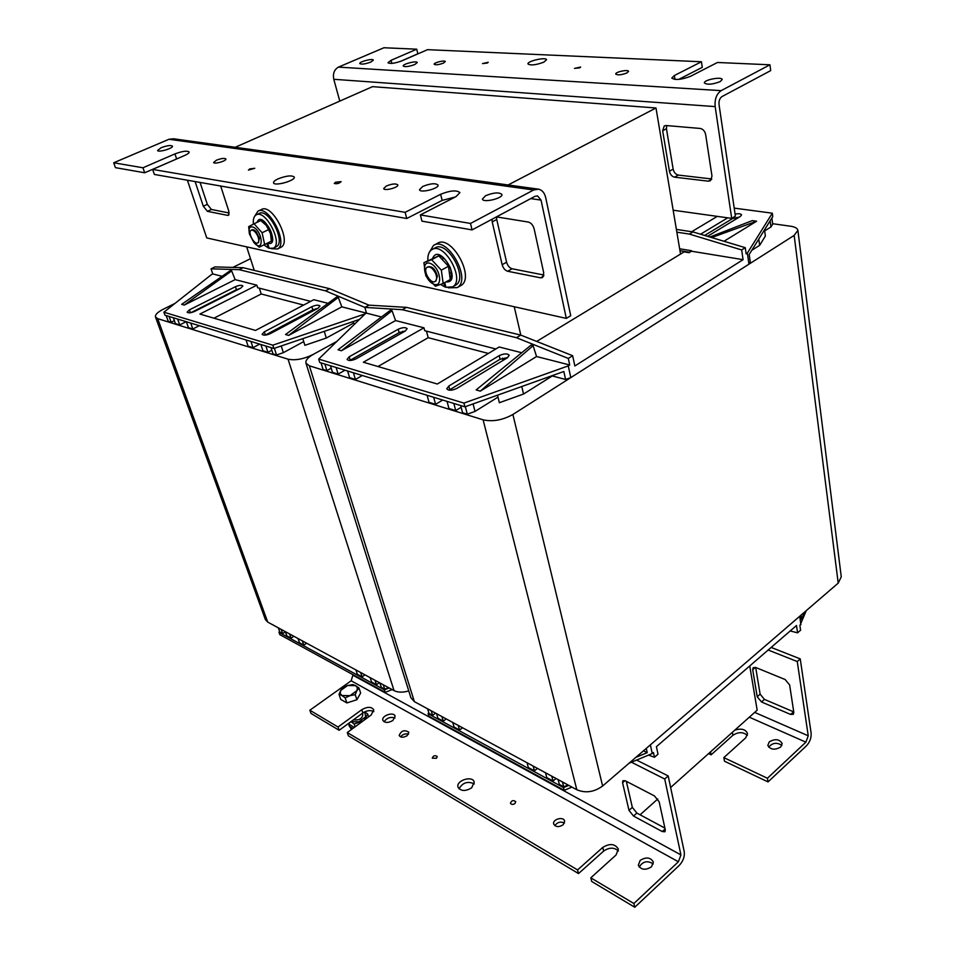 <?xml version="1.0" encoding="UTF-8"?>
<svg xmlns="http://www.w3.org/2000/svg" width="955" height="955" viewBox="0 0 955 955"><rect width="100%" height="100%" fill="white"/><g stroke="black" fill="none" stroke-linecap="round" stroke-linejoin="round"><path stroke-width="1.43" d="M680.533 254.078L655.99 107.987L372.51 86.654L235.193 147.297M670.637 787.505L757.172 710.162L749.747 665.957M514.244 306.746L520.821 335.133M657.804 798.965L640.089 814.806M508.12 184.96L655.99 107.987M254.257 270.396L246.677 246.868M488.399 353.445L428.198 337.688L426.455 331.146M797.891 230.382L841.26 576.832L838.215 583.123L602.617 786.001C594.153 792.149 585.546 793.39 576.82 789.749L414.375 701.639L410.901 697.723L305.946 363.115L309.372 365.813L483.123 419.83C492.732 421.919 502.652 420.14 512.883 414.482L794.154 235.407L797.891 230.382C797.485 228.269 795.026 226.884 790.501 226.204L772.643 223.709M175.028 303.38L163.042 309.348C157.527 312.201 155.008 314.744 155.486 316.988L157.671 318.648L288.052 359.187C295.334 360.68 303.702 359.104 313.144 354.46L336.9 341.365L313.144 354.46C307.785 357.528 305.385 360.417 305.946 363.115M790.227 630.945L797.568 632.831L796.494 625.513L656.407 746.691L658.007 754.199L654.473 757.279L648.564 755.071M368.976 305.158L406.484 307.367L402.282 309.695L364.846 307.403L368.976 305.158L364.846 307.403L325.5 290.845L239.18 269.668L211.043 268.821L214.935 266.911L243.143 267.698L329.594 288.697L368.976 305.158M381.487 316.976L366.481 313.144L365.108 313.897L318.683 359.092L463.939 403.094L568.273 365.896L569.717 364.989L568.309 358.447L516.452 337.712L520.785 335.11L406.484 307.367M520.785 335.11L572.654 355.714L574.85 365.98L743.074 259.665L741.653 249.935L689.355 234.082L676.856 232.172M533.105 345.71L536.567 356.525L480.305 391.132L476.139 389.915L530.992 345.185L533.105 345.71L480.305 391.132M569.717 364.989L536.567 356.525M402.282 309.695L516.452 337.712M341.818 306.853L288.613 335.408L285.533 334.513L336.721 296.981L338.297 297.375L341.818 306.853L366.481 313.144L364.846 307.403L366.481 313.144L365.108 313.897L272.808 345.185L163.89 312.19L211.473 274.574L212.762 273.93L222.097 276.317M390.344 310.291L392.063 310.709L395.585 320.57L341.389 350.748L338.022 349.769L390.344 310.291M521.728 352.741L499.179 346.987L437.33 384.017L363.366 362.22L423.96 327.804L395.585 320.57M423.96 327.804L424.736 330.693L495.848 348.981M499.202 355.642C504.061 353.457 507.392 353.338 509.206 355.284L507.368 357.779L456.86 388.41C451.954 390.655 448.587 390.786 446.773 388.804L448.802 386.035L499.202 355.642L500.074 359.247L507.714 357.552M405.218 331.087L356.108 358.817C351.631 360.799 348.623 360.99 347.059 359.402L349.196 356.776L398.199 329.248C402.616 327.314 405.612 327.135 407.164 328.699L405.218 331.087M392.063 310.709L341.389 350.748M318.683 359.092L319.734 362.482L464.906 406.83L463.939 403.094M427.088 395.275L428.998 402.306L435.576 404.347L433.677 397.292M442.678 400.038L435.576 404.347M502.963 360.441L502.426 358.185M461.146 407.26L455.714 410.602L448.934 408.501L447.047 401.375M455.714 410.602L453.84 403.452M497.985 397.113L475.005 411.426L467.293 414.195L462.566 412.727L460.692 405.541M467.293 414.195L465.348 406.675M475.005 411.426L473.083 403.905M464.906 406.83L563.832 371.495L565.587 379.481L552.277 375.948L523.543 394.045L499.358 402.712L497.519 395.179M523.543 394.045L521.776 386.524M568.273 365.896L570.804 377.607L565.587 379.481M449.065 390.153L500.074 359.247M349.721 360.489L399.13 332.627L405.374 330.991M331.206 368.176L326.873 370.612L323.065 369.43L321.047 362.876M326.873 370.612L324.867 364.046M345.018 370.206L338.13 374.109L332.483 372.355L330.466 365.753M338.13 374.109L336.124 367.484M403.082 332.292L402.807 331.278M353.422 372.772L355.415 379.469L349.602 377.667L347.596 370.994M572.654 355.714L568.309 358.447M428.198 337.688L377.965 366.529M362.339 375.494L355.415 379.469M536.686 341.436L684.162 251.869L689.08 252.681L691.468 251.213L743.074 259.665M679.65 248.778L691.384 250.699L689.08 252.681M688.997 252.156L679.96 250.676M709.911 237.031L752.277 220.617L756.599 221.226L723.997 241.269M734.204 208.118L772.309 213.192L747.347 253.123L746.153 253.875L745.258 247.679L741.653 249.935M717.312 216.379L691.671 231.731M700.552 234.214L727.71 217.835M735.075 214.099C738.752 213.431 740.913 213.693 741.558 214.911L740.376 216.427L707.571 236.327M756.599 221.226L711.678 237.556M771.879 218.003L772.702 224.138L770.96 226.968L764.668 230.883M764.513 229.833L765.373 236.052L759.643 245.351L751.812 250.282M570.804 377.607L748.947 264.189L750.272 262.028L749.186 254.496L772.762 216.582L772.309 213.192M676.391 229.415L692.96 231.922L745.258 247.679M759.643 245.351L758.771 239.084M770.96 226.968L770.136 220.808M704.647 235.443L732.449 218.623L739.289 217.083M748.947 264.189L747.347 253.123M689.355 234.082L692.96 231.922M806.259 610.651L799.92 625.561L800.588 630.205L797.568 632.831M804.206 612.418L801.579 619.306L800.982 615.187M800.923 624.689L799.705 616.285L650.379 744.876L652.253 753.531L653.435 752.504L654.473 757.279M568.774 785.392L563.498 787.589L428.055 713.66L428.855 716.214L564.202 790.322L571.926 787.099M629.094 763.212L652.253 753.531M537.438 768.393L534.442 770.864L528.342 767.545L527.041 762.747M462.53 727.758L459.57 730.05L458.197 725.406M646.284 748.398L647.215 752.647L643.491 750.809M568.082 785.01L563.713 786.825L559.355 784.461L558.09 779.59M562.459 781.954L563.713 786.825M556.061 778.492L553.052 781.011L546.797 777.609L545.508 772.762M551.775 776.164L553.052 781.011M533.141 766.053L534.442 770.864M647.215 752.647L635.851 757.387M564.202 790.322L563.498 787.589M427.613 708.825L429.01 713.385L432.627 715.355L435.564 713.134M431.218 710.783L432.627 715.355M436.531 713.66L437.927 718.244L443.275 721.156L446.212 718.912M441.879 716.56L443.275 721.156M452.718 722.434L454.091 727.065L459.57 730.05M428.055 713.66L428.771 712.573M303.606 305.075L261.216 293.985L259.354 288.171M408.764 690.907C402.867 692.638 397.972 692.542 394.057 690.62L267.71 622.087L265.394 619.604L155.486 316.988M232.853 267.412L250.485 258.698M246.032 339.956L248.097 346.164L252.991 347.68L250.938 341.46M328.043 303.344L313.801 299.703L255.486 330.43L199.905 314.052L256.847 285.175L257.671 287.742L310.65 301.362M231.659 270.91L235.145 279.636L184.255 305.075L181.689 304.335L230.346 270.587L231.659 270.91L184.255 305.075M235.145 279.636L256.847 285.175M235.419 286.715C239.18 285.151 241.663 284.912 242.868 285.975L240.779 288.124L194.665 311.402C190.857 313.001 188.362 313.252 187.156 312.178L189.412 309.862L235.419 286.715L236.41 289.711L240.027 288.494M264.32 331.851L311.843 306.686C315.914 304.955 318.624 304.74 319.985 306.018L317.967 308.286L270.325 333.617C266.206 335.396 263.473 335.623 262.112 334.322L264.32 331.851L265.371 335.074L312.822 309.862L317.764 308.393M338.297 297.375L288.613 335.408M261.216 293.985L213.944 318.194M199.309 325.691L192.815 329.009L188.422 327.637L186.332 321.728M186.165 321.668L179.719 324.939L175.422 323.602L173.333 317.752M174.371 320.665L171.16 322.277L168.259 321.381L166.17 315.568M212.762 273.93L211.043 268.821M355.176 323.566L353.529 323.124L326.276 338.046L304.884 345.328L302.795 338.643M303.714 341.604L283.349 352.67L276.532 354.985L273.035 353.899L270.981 347.584M271.841 350.234L267.961 352.323L262.923 350.76L260.87 344.492M259.665 344.122L252.991 347.68M171.16 322.277L169.071 316.451M179.719 324.939L177.63 319.065M190.737 323.065L192.815 329.009M163.89 312.19L164.976 315.198L273.87 348.468L359.438 319.412M353.529 323.124L353.075 321.572M326.276 338.046L324.258 331.361M283.349 352.67L281.2 345.973M276.532 354.985L274.372 348.3M267.961 352.323L265.908 346.032M315.878 309.396L315.699 308.763M190.928 312.655L236.41 289.711M273.87 348.468L272.808 345.185M325.5 290.845L329.594 288.697M243.143 267.698L239.18 269.668M392.147 689.594L385.199 692.327L279.815 634.621L278.967 632.282L279.624 631.482M385.199 692.327L384.399 689.82L278.967 632.282M298.032 638.537L299.524 642.775L303.821 645.126L302.329 640.865M303.821 645.126L306.639 643.204M289.532 633.929L291.036 638.155L293.83 636.257M285.33 631.649L286.834 635.863L291.036 638.155M281.152 629.381L282.656 633.583L285.378 631.768M278.311 627.841L279.815 632.031L282.656 633.583M388.601 687.672L384.674 689.212L381.332 687.385L379.887 682.932M383.242 684.747L384.674 689.212M379.35 682.646L376.461 684.735L371.638 682.097L370.182 677.668M375.017 680.294L376.461 684.735M364.965 674.839L362.088 676.892L357.373 674.326L355.905 669.933M360.632 672.487L362.088 676.892M389.151 687.958L384.399 689.82M485.534 195.751C493.639 192.504 499.083 192.074 501.9 194.438C503.297 198.306 482.848 203.152 482.418 199.058L485.534 195.751M161.144 147.715C167.018 145.542 170.778 145.017 172.437 146.127C173.571 148.252 157.981 152.812 157.587 150.472L161.144 147.715M422.743 186.452C430.371 183.432 435.468 182.966 438.023 185.031C439.396 188.529 419.949 193.411 419.496 189.687L422.743 186.452M211.425 209.479L207.319 204.37L203.308 206.22L207.426 211.341L211.425 209.479L229.224 212.989M228.985 214.768L227.672 215.376L207.426 211.341M200.061 182.429L207.319 204.37M203.308 206.22L195.107 181.569M227.672 215.376L228.496 215.281L228.842 211.222L220.677 186.034M512.095 268.761C509.481 267.913 507.642 265.729 506.592 262.207L502.151 264.69C503.213 268.224 505.052 270.408 507.666 271.256L512.095 268.761L543.884 275.028M543.658 276.067L540.602 277.833L507.666 271.256M492.052 219.232L492.207 221.918L496.731 219.495L496.576 216.916M496.731 219.495L506.592 262.207M502.151 264.69L492.207 221.918M540.602 277.833L542.607 277.511L543.729 272.832L534.143 228.89C533.069 225.141 531.135 222.873 528.354 222.061L496.445 216.892M287.455 181.904L282.012 183.432M277.893 178.943C286.237 175.72 291.693 175.087 294.259 177.033C295.883 180.543 274.145 186.607 273.548 182.811C273.357 181.713 274.813 180.423 277.893 178.943M216.403 160.213C221.285 158.375 224.437 157.957 225.869 158.972C226.813 160.87 213.98 164.547 213.634 162.481L216.403 160.213M386.286 186.034C392.075 183.754 395.907 183.372 397.805 184.888C398.868 187.49 384.065 191.322 383.695 188.541L386.286 186.034M249.816 168.904L254.77 168.295L248.431 170.085L249.816 168.904M335.611 182.214L341.09 181.629C339.168 183.491 336.9 184.1 334.274 183.456L335.611 182.214M440.207 256.859L440.374 256.215L440.207 256.859M451.273 276.461L450.45 276.174L451.273 276.461M263.986 223.028L264.022 221.715L263.986 223.028M272.306 238.165L271.244 237.401L272.306 238.165M455.308 196.993L442.153 200.395L406.746 218.504L405.123 212.332L440.637 194.283C450.223 190.463 456.645 189.914 459.904 192.612L456.013 196.623L420.355 214.923L421.955 221.154L472.057 229.904L470.505 223.446L420.355 214.923M178.824 158.005L144.694 172.771L142.952 167.77L174.944 153.91C182.298 151.177 187.025 150.532 189.126 151.964C189.281 152.884 187.837 154.03 184.793 155.402L152.633 169.417L154.376 174.455L406.746 218.504M142.952 167.77L113.705 162.792L115.46 167.662L144.694 172.771M405.123 212.332L152.633 169.417M470.505 223.446L533.654 189.985L538.644 189.174C542.213 190.093 544.565 192.898 545.699 197.613L570.72 315.735L566.315 318.397L206.734 237.926L187.407 180.22M537.808 189.066L173.464 138.773L168.963 139.275L113.705 162.792M566.315 318.397L541.043 200.108L537.534 195.906L535.027 196.312L472.057 229.904M640.172 860.395C646.129 856.766 650.522 857.292 653.327 861.971L651.501 866.806C645.532 870.459 641.151 869.945 638.322 865.29L640.172 860.395M653.292 863.917C647.514 860.264 642.822 861.303 639.205 867.033M394.976 718.005C390.488 716.62 386.859 717.862 384.077 721.753M392.935 720.452C388.243 723.102 384.889 723.066 382.895 720.345C381.069 715.749 393.866 711.356 395.095 716.143L392.935 720.452M665.098 828.988L662.281 831.566L664.978 831.745L665.289 829.859L659.165 801.806L654.45 795.921L625.394 780.832L622.887 780.701L622.565 782.73L624.976 780.641M636.866 813.075L632.341 807.393L628.987 810.353L633.523 816.059L636.866 813.075L664.907 828.104M662.281 831.566L633.523 816.059M626.325 781.321L632.341 807.393M628.987 810.353L622.565 782.73M471.663 787.827C465.395 791.516 460.859 791.313 458.054 787.23C455.607 780.545 472.582 775.138 474.229 782.061L471.663 787.827M474.301 783.924C467.807 780.892 462.709 782.527 459.021 788.806M563.14 824.798C558.842 827.388 555.703 827.137 553.709 824.046C552.157 819.247 563.641 816.131 564.668 821.073L563.14 824.798M564.489 823.031C560.573 821.276 557.362 822.16 554.831 825.645M407.164 735.66C403.44 737.773 400.778 737.726 399.178 735.517C401.184 730.623 404.407 729.525 408.836 732.222L407.164 735.66M408.537 734.168C405.326 733.368 402.664 734.276 400.551 736.878M514.041 804.062L513.121 804.337M514.948 803.525C512.883 804.755 511.379 804.659 510.436 803.239C511.558 800.421 513.324 799.896 515.736 801.663L514.948 803.525M436.423 758.294L432.269 758.163C433.295 755.596 434.955 755.047 437.247 756.515L436.423 758.294M373.799 711.618C370.671 709.923 367.018 710.365 362.864 712.955L339.156 730.288L338.022 727.03L361.766 709.708C367.412 706.557 371.411 706.593 373.787 709.804L371.101 715.044L347.286 732.557L348.42 735.827L578.527 873.574L577.572 869.933L602.748 847.431C609.827 843.146 615.02 843.695 618.339 849.079L616.023 855.023L590.799 877.824L591.742 881.489L634.777 907.25L633.881 903.514L678.384 861.768L680.927 854.916L664.716 779.017L668.19 775.938L684.258 851.8C684.819 856.683 683.123 861.243 679.184 865.481L634.777 907.25M618.398 851.001C614.232 847.216 609.314 847.24 603.656 851.072L578.527 873.574M590.799 877.824L633.881 903.514M353.004 674.696L351.177 680.784L309.85 710.222L338.022 727.03M309.85 710.222L310.996 713.421L339.156 730.288M347.286 732.557L577.572 869.933M631.458 762.221L664.716 779.017M636.591 760.073L668.19 775.938M769.288 741.856C775.185 738.537 779.471 739.086 782.157 743.503L780.713 747.001C774.815 750.332 770.518 749.794 767.82 745.389L769.288 741.856M781.894 745.389C776.869 742.166 772.452 742.739 768.668 747.132M793.736 711.881L790.525 714.412L793.342 714.292L793.82 712.37L789.63 684.926L785.141 679.53L755.823 667.521L753.185 667.652L752.695 669.718L755.393 667.366M764.43 699.382L760.12 694.166L757.208 696.744L761.517 701.973L764.43 699.382L793.426 711.762M790.525 714.412L761.517 701.973M755.692 667.473L760.12 694.166M757.208 696.744L752.695 669.718M747.395 735.374C743.181 731.817 738.358 731.793 732.903 735.302L711.093 754.844L710.52 751.86M734.837 730.121C741.366 728.14 745.592 729.274 747.526 733.512L745.7 737.845L723.83 757.613L724.499 761.219L768.047 781.918L767.426 778.253L805.889 742.166L808.24 735.804L797.258 661.54L800.242 658.89L811.117 733.106C811.428 737.857 809.864 742.095 806.438 745.819L768.047 781.918M723.83 757.613L767.426 778.253M708.526 753.638L711.093 754.844M768.166 650.021L797.258 661.54M771.163 647.43L800.242 658.89M370.803 62.087C365.168 64.092 361.503 64.582 359.784 63.579C358.961 61.729 373.154 58.112 373.345 60.129L370.803 62.087M720.154 81.629C712.502 84.506 707.249 84.947 704.384 82.954C703.489 79.874 722.111 76.305 722.171 79.552L720.154 81.629M414.757 64.546C408.895 66.647 405.039 67.148 403.213 66.038C402.365 64.045 417.06 60.392 417.251 62.553L414.757 64.546M711.654 179.265L708.335 181.175L710.436 180.722L711.988 176.138L705.661 134.607C704.85 131.098 703.035 129.056 700.218 128.459L666.065 125.523L664.262 125.929L662.651 130.763L666.447 128.734L666.709 125.583M708.335 181.175L674.612 177.176L678.337 175.075L711.762 178.979M678.337 175.075C675.674 174.455 673.943 172.473 673.144 169.154L669.419 171.243C670.219 174.562 671.95 176.544 674.612 177.176M669.419 171.243L662.651 130.763M666.447 128.734L673.144 169.154M543.789 62.182C535.91 65.047 530.634 65.656 527.984 63.973C526.933 61.132 546.367 56.715 546.547 59.759L543.789 62.182M626.862 72.974C621.395 75.003 617.682 75.373 615.736 74.072C615.044 71.971 628.462 69.154 628.545 71.386L626.862 72.974M443.395 63.126C438.739 64.809 435.671 65.191 434.191 64.283C433.534 62.684 445.149 59.855 445.293 61.586L443.395 63.126M579.781 67.829L574.492 68.39L580.64 67.041L579.781 67.829M487.325 63.03L482.514 63.603L488.232 62.254L487.325 63.03M673.168 210.219L731.697 218.385L715.164 106.602C714.579 99.177 716.572 93.853 721.156 90.641L769.945 64.797L717.468 62.481L690.358 76.388C681.309 79.766 675.125 80.327 671.795 78.059L674.361 75.529L701.436 61.765L427.53 49.672L401.769 60.893C394.749 63.412 390.141 64.021 387.969 62.732L391.049 60.32L416.726 49.194L417.848 53.802L399.906 61.621M701.436 61.765L702.271 67.351L678.695 79.408M769.945 64.797L770.685 70.61L722.016 96.562C719.736 98.174 718.733 100.824 719.031 104.537L735.386 216.164L731.697 218.385M715.164 106.602L333.784 79.289C332.71 73.583 334.262 69.524 338.452 67.113L383.934 47.75L416.726 49.194M333.784 79.289L339.777 101.111M437.736 256.191L438.333 255.988M429.284 252.395L433.486 245.471C447.31 235.491 472.08 279.731 457.194 287.622L448.384 287.825M434.274 245.053L437.151 243.513C451.023 233.533 475.733 277.69 460.811 285.605L460.035 286.034M445.782 286.715L444.827 286.93L443.848 283.086M444.732 282.596L445.937 287.336L452.658 286.81C465.742 279.875 443.908 240.935 431.779 249.709C428.879 251.643 427.577 255.272 427.876 260.56M432.472 249.339L434.871 248.061C447.024 239.275 468.821 278.156 455.714 285.115L455.034 285.497M444.827 286.93L440.697 284.459M435.552 273.297C432.901 268.295 430.12 266.278 427.207 267.245C422.241 269.895 430.61 284.709 435.182 281.379C436.96 279.887 437.08 277.201 435.552 273.297M435.802 281.033L437.426 276.162C435.217 268.916 432.006 265.848 427.804 266.97M430.586 263.544C420.737 259.306 423.793 279.911 433.522 284.041C443.371 288.529 440.506 267.71 430.586 263.544M441.329 270.158L443.168 283.456L435.396 286.225L425.835 275.9L423.901 262.685L431.612 259.712L441.329 270.158L448.48 266.254L438.775 255.856L423.901 262.685M443.168 283.456L450.271 279.54L448.48 266.254M431.612 259.712L438.775 255.856M257.54 235.575C255.343 231.48 253.206 229.713 251.141 230.274C247.345 232.029 254.293 245.28 257.755 242.916C259.187 241.71 259.115 239.263 257.54 235.575M258.423 242.594L259.402 238.117L256.394 232.029C254.436 229.845 252.872 229.2 251.666 230.095M253.266 227.135C249.589 226.049 248.324 228.376 249.47 234.094L253.827 242.403C264.046 254.269 263.377 231.874 253.266 227.135M266.791 226.096L270.456 233.354M249.434 233.963L248.67 226.633L254.054 223.792L262.1 232.757L264.642 244.492L259.199 247.178L253.708 242.272M259.199 247.178L271.327 241.209L270.528 233.581L266.29 225.44L260.787 220.557L254.054 223.792M262.1 232.757L268.821 229.498M264.642 244.492L271.327 241.209M269.071 247.846L268.367 248.002L266.911 243.382M267.567 243.059L269.215 248.324L273.428 248.145C283.456 243.609 265.347 208.739 256.107 214.935C253.839 216.343 252.944 219.411 253.421 224.115M256.549 214.72L259.02 213.55C268.283 207.342 286.357 242.176 276.305 246.724L275.876 246.939M268.367 248.002L263.902 244.874M254.913 215.937L257.862 211.234C268.391 204.179 288.935 243.823 277.523 248.98L271.471 248.694M258.363 210.995L261.324 209.599C271.889 202.532 292.385 242.116 280.925 247.285L280.436 247.536M349.984 695.658L345.173 697.89L341.878 695.515L349.984 695.658L356.884 690.692L355.212 694.679L349.984 695.658M339.013 694.38L340.72 690.417L340.135 693.33L341.878 695.515L339.013 694.38L340.732 699.406L346.892 702.928L345.173 697.89M342.857 687.731L347.608 685.511L340.72 690.417L342.857 687.731M355.654 685.642L358.973 687.994L356.884 690.692L357.421 687.791L355.654 685.642L347.608 685.511L352.777 684.556L355.654 685.642M355.212 694.679L356.907 699.717L360.644 693.02L358.973 687.994M356.907 699.717L346.892 702.928M353.565 719.76C358.925 720.536 362.005 718.876 362.828 714.758M363.187 720.87L354.186 724.021L350.939 721.682L358.925 721.789L365.681 716.775L364.679 711.869M364.691 711.857L367.675 714.018L364.321 720.034M348.897 723.162L349.291 724.308L354.21 727.471M354.186 724.021L355.129 726.791M367.675 714.018L368.63 716.871M352.729 728.546L349.327 726.266L348.838 723.21M351.488 729.465L348.945 725.478M512.883 414.482L602.617 786.001M483.123 419.83L576.82 789.749M309.372 365.813L414.375 701.639M838.215 583.123L794.154 235.407M448.802 386.035L449.757 389.688M398.199 329.248L399.13 332.627M349.196 356.776L350.21 360.202M732.354 217.991L732.449 218.623M288.052 359.187L394.057 690.62M157.671 318.648L267.71 622.087M189.412 309.862L190.427 312.739M311.843 306.686L312.822 309.862M442.153 200.395L440.637 194.283M176.603 158.876L174.944 153.91M168.963 139.275L533.654 189.985M541.043 200.108L530.729 198.604M362.864 712.955L361.766 709.708M602.748 847.431L603.656 851.072M351.177 680.784L678.384 861.768M353.231 675.376L680.927 854.916M732.366 732.33L732.903 735.302M749.305 717.193L805.889 742.166M754.677 712.394L808.24 735.804M391.049 60.32L391.825 63.4M674.982 79.444L674.361 75.529M721.156 90.641L338.452 67.113M445.997 281.904C463.08 283.48 439.921 241.854 432.734 258.137M267.603 243.203C281.94 247.596 262.148 208.429 257.038 222.36M460.811 285.605L457.194 287.622M438.918 255.952C439.085 256.262 443.693 254.4 450.45 268.069C451.775 275.506 451.751 278.896 450.366 278.263M455.714 285.115L452.658 286.81M435.182 281.379L436.065 280.889M450.306 273.082L451.488 272.426M427.47 267.102L428.091 266.755M442.714 258.865L443.86 258.244M257.755 242.916L258.59 242.51M271.125 236.386L272.187 235.873M251.296 230.203L251.977 229.88M264.738 223.733L265.8 223.219M261.157 220.82C261.013 218.683 270.038 224.986 272.175 235.825C272.199 239.8 271.912 241.496 271.339 240.899M276.305 246.724L273.428 248.145M280.925 247.285L277.523 248.98M362.351 713.337L362.84 714.794"/></g></svg>
